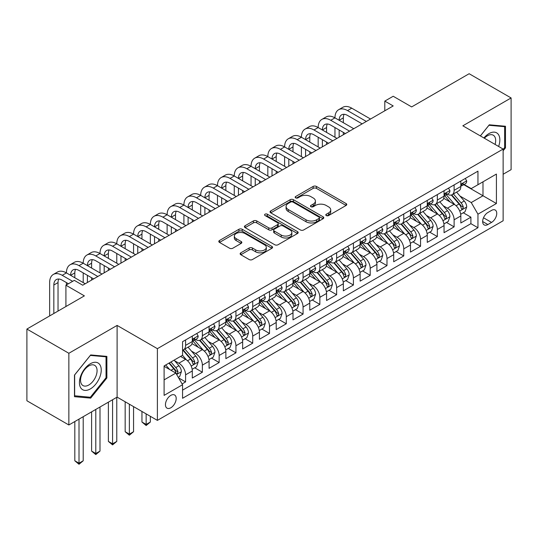 <?xml version="1.0" encoding="UTF-8"?>
<svg xmlns="http://www.w3.org/2000/svg" width="538" height="538" viewBox="0 0 538 538"><rect width="100%" height="100%" fill="white"/><g stroke="black" fill="none" stroke-linecap="round" stroke-linejoin="round"><path stroke-width="0.81" d="M326.277 215.563A1.634 0.941 0 0 0 328.584 215.563L346.089 205.455A2.327 1.345 0 0 0 346.768 204.507A2.327 1.345 0 0 0 346.089 203.552L316.438 186.437A2.327 1.345 0 0 0 313.143 186.437L295.638 196.538A1.634 0.941 0 0 0 295.16 197.204A1.634 0.941 0 0 0 295.638 197.87A1.634 0.941 0 0 0 297.944 197.87L300.211 196.565A7.458 4.304 0 0 1 310.749 196.565L313.224 197.991A7.458 4.304 0 0 1 315.409 201.037A7.458 4.304 0 0 1 313.224 204.077L310.957 205.388A1.634 0.941 0 0 0 310.48 206.054A1.634 0.941 0 0 0 310.957 206.72A1.634 0.941 0 0 0 313.264 206.72L315.53 205.408A7.458 4.304 0 0 1 326.075 205.408L328.543 206.834A7.458 4.304 0 0 1 330.729 209.881A7.458 4.304 0 0 1 328.543 212.927L326.277 214.232A1.634 0.941 0 0 0 325.799 214.897A1.634 0.941 0 0 0 326.277 215.563L326.277 214.232M170.815 407.784A7.593 4.385 120 0 0 175.778 401.086A7.593 4.385 120 0 0 174.615 395A7.593 4.385 120 0 0 170.815 395.376A7.593 4.385 120 0 0 165.859 402.074A7.593 4.385 120 0 0 167.022 408.16A7.593 4.385 120 0 0 170.815 407.784M240.822 252.826A2.327 1.345 0 0 0 240.136 253.775A2.327 1.345 0 0 0 240.822 254.723L249.141 259.531A2.327 1.345 0 0 0 252.436 259.531L271.872 248.307A2.327 1.345 0 0 0 272.558 247.352A2.327 1.345 0 0 0 271.872 246.404L242.221 229.282A2.327 1.345 0 0 0 238.926 229.282L219.484 240.506A2.327 1.345 0 0 0 218.805 241.454A2.327 1.345 0 0 0 219.484 242.409L229.538 248.213A2.327 1.345 0 0 0 232.833 248.213L241.152 243.405A2.327 1.345 0 0 0 241.831 242.456A2.327 1.345 0 0 0 241.152 241.508L236.169 238.63A6.234 3.598 0 0 1 234.339 236.081A6.234 3.598 0 0 1 238.186 232.759A6.234 3.598 0 0 1 244.978 233.539L264.501 244.81A6.234 3.598 0 0 1 266.323 247.352A6.234 3.598 0 0 1 262.477 250.681A6.234 3.598 0 0 1 255.684 249.901L252.436 248.018A2.327 1.345 0 0 0 249.141 248.018L240.822 252.826L240.822 254.723M503.131 174.258L511.1 169.658L511.1 97.95L469.143 73.726L411.657 106.914L393.197 96.255L384.805 101.097L393.197 105.946L82.704 285.207L74.311 280.359L65.918 285.207L65.918 306.526M68.857 353.278L68.857 424.98L117.109 397.125L117.109 325.416L68.857 353.278L26.9 329.054L84.385 295.866L65.918 285.207M117.109 325.416L157.392 348.671L503.131 149.066L503.131 220.768L157.392 420.38L157.392 348.671M511.1 97.95L462.848 125.805L503.131 149.066M300.372 229.948A2.327 1.345 0 0 0 303.667 229.948L323.109 218.724A2.327 1.345 0 0 0 323.789 217.776A2.327 1.345 0 0 0 323.109 216.821L293.452 199.706A2.327 1.345 0 0 0 290.157 199.706L270.722 210.93A2.327 1.345 0 0 0 270.036 211.878A2.327 1.345 0 0 0 270.722 212.826L300.372 229.948M265.691 215.913A1.634 0.941 0 0 1 267.346 216.148L267.346 214.205L297.487 231.616A2.327 1.345 0 0 1 298.173 232.564A2.327 1.345 0 0 1 297.487 233.519L278.052 244.736A2.327 1.345 0 0 1 274.757 244.736L245.106 227.621L245.106 225.718A2.327 1.345 0 0 0 244.42 226.666A2.327 1.345 0 0 0 245.106 227.621M245.106 225.718L253.425 220.916A2.327 1.345 0 0 1 256.72 220.916L268.744 227.856A2.327 1.345 0 0 0 272.04 227.856L277.554 224.669A2.327 1.345 0 0 0 278.24 223.721A2.327 1.345 0 0 0 277.554 222.766L265.039 215.536A1.634 0.941 0 0 1 264.561 214.87A1.634 0.941 0 0 1 265.564 214.003A1.634 0.941 0 0 1 267.346 214.205M68.857 424.98L26.9 400.756L26.9 329.054M182.106 383.924L185.59 381.913L178.623 377.891M174.662 360.776L178.872 363.211A9.496 5.481 60 0 1 185.59 374.838L192.301 370.958L192.301 378.032L202.369 372.222L194.736 367.81M191.441 351.085L195.657 353.52A9.496 5.481 60 0 1 202.369 365.147L209.08 361.267L209.08 368.342L219.154 362.531L211.515 358.12M208.226 341.395L212.443 343.829A9.496 5.481 60 0 1 219.154 355.457L225.866 351.583L225.866 358.651L235.94 352.841L228.3 348.429M225.012 331.704L229.222 334.138A9.496 5.481 60 0 1 235.94 345.766L242.651 341.892L242.651 348.967L252.719 343.15L245.086 338.745M241.791 322.013L246.007 324.448A9.496 5.481 60 0 1 252.719 336.075L259.43 332.202L259.43 339.276L269.504 333.459L261.865 329.054M258.576 312.329L262.793 314.757A9.496 5.481 60 0 1 269.504 326.384L276.216 322.511L276.216 329.586L286.29 323.768L278.65 319.364M275.362 302.638L279.572 305.066A9.496 5.481 60 0 1 286.29 316.7L293.002 312.82L293.002 319.895L303.069 314.084L295.436 309.673M292.141 292.948L296.357 295.382A9.496 5.481 60 0 1 303.069 307.01L309.78 303.129L309.78 310.204L319.854 304.394L312.215 299.982M308.926 283.257L313.143 285.691A9.496 5.481 60 0 1 319.854 297.319L326.566 293.439L326.566 300.513L336.64 294.703L329 290.291M325.712 273.566L329.922 276.001A9.496 5.481 60 0 1 336.64 287.628L343.352 283.755L343.352 290.823L353.419 285.012L345.786 280.601M342.491 263.876L346.707 266.31A9.496 5.481 60 0 1 353.419 277.938L360.13 274.064L360.13 281.139L370.205 275.321L362.565 270.91M359.276 254.185L363.493 256.619A9.496 5.481 60 0 1 370.205 268.247L376.916 264.373L376.916 271.448L386.99 265.631L379.351 261.226M376.062 244.501L380.272 246.929A9.496 5.481 60 0 1 386.99 258.556L393.702 254.682L393.702 261.757L403.769 255.94L396.136 251.535M392.841 234.81L397.057 237.238A9.496 5.481 60 0 1 403.769 248.872L410.481 244.992L410.481 252.066L420.555 246.249L412.915 241.844M409.626 225.119L413.843 227.554A9.496 5.481 60 0 1 420.555 239.181L427.266 235.301L427.266 242.376L437.34 236.565L429.701 232.154M426.412 215.429L430.622 217.863A9.496 5.481 60 0 1 437.34 229.491L444.052 225.61L444.052 232.685L454.119 226.875L454.119 219.8A9.496 5.481 -120 0 0 447.408 208.172L443.191 205.738M446.486 222.463L454.119 226.875M192.301 370.958A9.496 5.481 -120 0 0 185.59 359.33L180.553 356.425M209.08 361.267A9.496 5.481 -120 0 0 202.369 349.639L191.992 343.647M225.866 351.583A9.496 5.481 -120 0 0 219.154 339.955L208.771 333.964M242.651 341.892A9.496 5.481 -120 0 0 235.94 330.265L225.556 324.273M259.43 332.202A9.496 5.481 -120 0 0 252.719 320.574L242.342 314.582M276.216 322.511A9.496 5.481 -120 0 0 269.504 310.883L259.121 304.891M293.002 312.82A9.496 5.481 -120 0 0 286.29 301.193L275.907 295.201M309.78 303.129A9.496 5.481 -120 0 0 303.069 291.502L292.692 285.51M326.566 293.439A9.496 5.481 -120 0 0 319.854 281.811L309.471 275.819M343.352 283.755A9.496 5.481 -120 0 0 336.64 272.127L326.257 266.128M360.13 274.064A9.496 5.481 -120 0 0 353.419 262.436L343.042 256.444M376.916 264.373A9.496 5.481 -120 0 0 370.205 252.746L359.821 246.754M393.702 254.682A9.496 5.481 -120 0 0 386.99 243.055L376.607 237.063M410.481 244.992A9.496 5.481 -120 0 0 403.769 233.364L393.392 227.372M427.266 235.301A9.496 5.481 -120 0 0 420.555 223.674L410.171 217.682M444.052 225.61A9.496 5.481 -120 0 0 437.34 213.983L426.957 207.991M491.55 210.398L487.858 212.53A7.357 4.25 120 0 0 483.05 219.013A7.357 4.25 120 0 0 484.173 224.911A7.357 4.25 120 0 0 487.858 224.548L491.55 222.416A7.357 4.25 120 0 0 496.352 215.933A7.357 4.25 120 0 0 495.229 210.035A7.357 4.25 120 0 0 491.55 210.398M164.103 379.875L175.852 373.09L182.564 384.717L182.564 398.288L477.952 227.742L477.952 214.178L471.241 202.55L459.977 196.047M182.564 384.717L164.103 395.376L164.103 365.921L182.564 355.262L182.564 341.697L477.952 171.158L477.952 184.722L496.413 174.063L496.413 203.519L477.952 214.178M195.57 339.512L195.657 339.565A9.496 5.481 60 0 0 200.405 340.036L207.117 336.156A9.496 5.481 -120 0 0 209.08 331.811L209.08 326.384M212.355 329.828L212.443 329.875A9.496 5.481 60 0 0 217.184 330.345L223.902 326.472A9.496 5.481 -120 0 0 225.866 322.121L225.866 316.694M229.134 320.137L229.222 320.184A9.496 5.481 60 0 0 233.969 320.655L240.681 316.781A9.496 5.481 -120 0 0 242.651 312.43L242.651 307.01M245.92 310.446L246.007 310.493A9.496 5.481 60 0 0 250.755 310.964L257.467 307.09A9.496 5.481 -120 0 0 259.43 302.746L259.43 297.319M262.705 300.755L262.793 300.803A9.496 5.481 60 0 0 267.534 301.273L274.252 297.4A9.496 5.481 -120 0 0 276.216 293.055L276.216 287.628M279.484 291.065L279.572 291.119A9.496 5.481 60 0 0 284.32 291.589L291.031 287.709A9.496 5.481 -120 0 0 293.002 283.365L293.002 277.938M296.27 281.374L296.357 281.428A9.496 5.481 60 0 0 301.105 281.899L307.817 278.018A9.496 5.481 -120 0 0 309.78 273.674L309.78 268.247M313.055 271.683L313.143 271.737A9.496 5.481 60 0 0 317.884 272.208L324.602 268.327A9.496 5.481 -120 0 0 326.566 263.983L326.566 258.556M329.834 261.993L329.922 262.046A9.496 5.481 60 0 0 334.67 262.517L341.381 258.644A9.496 5.481 -120 0 0 343.352 254.292L343.352 248.865M346.62 252.309L346.707 252.356A9.496 5.481 60 0 0 351.455 252.826L358.167 248.953A9.496 5.481 -120 0 0 360.13 244.602L360.13 239.181M363.406 242.618L363.493 242.665A9.496 5.481 60 0 0 368.234 243.136L374.952 239.262A9.496 5.481 -120 0 0 376.916 234.918L376.916 229.491M380.184 232.927L380.272 232.974A9.496 5.481 60 0 0 385.02 233.445L391.731 229.571A9.496 5.481 -120 0 0 393.702 225.227L393.702 219.8M396.97 223.236L397.057 223.29A9.496 5.481 60 0 0 401.805 223.761L408.517 219.881A9.496 5.481 -120 0 0 410.481 215.536L410.481 210.109M413.756 213.546L413.843 213.599A9.496 5.481 60 0 0 418.584 214.07L425.302 210.19A9.496 5.481 -120 0 0 427.266 205.846L427.266 200.418M430.535 203.855L430.622 203.909A9.496 5.481 60 0 0 435.37 204.379L442.081 200.499A9.496 5.481 -120 0 0 444.052 196.155L444.052 190.728M182.564 390.144L470.905 223.674L470.905 217.184L460.831 222.994L460.831 215.926A9.496 5.481 -120 0 0 454.119 204.299L443.742 198.3M447.32 194.164L447.408 194.218A9.496 5.481 -120 0 0 452.155 194.689A9.496 5.481 -120 0 0 454.119 190.344L454.119 184.917M452.155 194.689L458.867 190.815A9.496 5.481 -120 0 0 460.831 186.464L460.831 181.037M185.59 339.955L185.59 345.376A9.496 5.481 60 0 1 183.619 349.727A9.496 5.481 60 0 1 182.564 350.11M183.619 349.727L190.331 345.847A9.496 5.481 -120 0 0 192.301 341.502L192.301 336.075M202.369 330.265L202.369 335.692A9.496 5.481 60 0 1 200.405 340.036M219.154 320.574L219.154 326.001A9.496 5.481 60 0 1 217.184 330.345M235.94 310.883L235.94 316.31A9.496 5.481 60 0 1 233.969 320.655M252.719 301.193L252.719 306.62A9.496 5.481 60 0 1 250.755 310.964M269.504 291.502L269.504 296.929A9.496 5.481 60 0 1 267.534 301.273M286.29 281.811L286.29 287.238A9.496 5.481 60 0 1 284.32 291.589M303.069 272.12L303.069 277.547A9.496 5.481 60 0 1 301.105 281.899M319.854 262.436L319.854 267.863A9.496 5.481 60 0 1 317.884 272.208M336.64 252.746L336.64 258.173A9.496 5.481 60 0 1 334.67 262.517M353.419 243.055L353.419 248.482A9.496 5.481 60 0 1 351.455 252.826M370.205 233.364L370.205 238.791A9.496 5.481 60 0 1 368.234 243.136M386.99 223.674L386.99 229.101A9.496 5.481 60 0 1 385.02 233.445M403.769 213.983L403.769 219.41A9.496 5.481 60 0 1 401.805 223.761M420.555 204.292L420.555 209.719A9.496 5.481 60 0 1 418.584 214.07M437.34 194.608L437.34 200.035A9.496 5.481 60 0 1 435.37 204.379M437.34 229.491L437.34 236.565M420.555 239.181L420.555 246.249M403.769 248.872L403.769 255.94M386.99 258.556L386.99 265.631M370.205 268.247L370.205 275.321M353.419 277.938L353.419 285.012M336.64 287.628L336.64 294.703M319.854 297.319L319.854 304.394M303.069 307.01L303.069 314.084M286.29 316.7L286.29 323.768M269.504 326.384L269.504 333.459M252.719 336.075L252.719 343.15M235.94 345.766L235.94 352.841M219.154 355.457L219.154 362.531M202.369 365.147L202.369 372.222M185.59 374.838L185.59 381.913M175.852 373.09L164.103 366.311M471.241 202.55L482.99 195.771L482.99 181.817L496.413 174.063M463.769 184.669L496.413 203.519M464.106 184.48L471.241 188.596L477.952 184.722M117.109 397.125L157.392 420.38M384.805 101.097L384.805 110.788M463.265 212.772L470.905 217.184M470.905 223.674L477.952 227.742M503.131 150.768L505.478 147.849L505.478 126.248L489.284 124.803L480.353 135.912M74.479 396.681L90.68 398.127L106.874 377.979L106.874 356.385L90.68 354.939L74.479 375.087L74.479 396.681M504.637 147.358L505.478 147.849M106.033 377.494L106.874 377.979M88.965 397.138L90.68 398.127M326.929 215.792L328.543 214.864A7.458 4.304 0 0 0 330.729 211.817L330.729 209.881M315.409 201.037L315.409 202.974A7.458 4.304 0 0 1 313.224 206.014L311.61 206.948M346.055 205.476L316.438 188.374A2.327 1.345 0 0 0 313.143 188.374L296.29 198.105M323.076 218.744L293.452 201.642A2.327 1.345 0 0 0 290.157 201.642L270.749 212.846M318.987 218.441A1.634 0.941 0 0 0 319.464 217.776A1.634 0.941 0 0 0 318.987 217.11L292.961 202.08A1.634 0.941 0 0 0 290.654 202.08L288.267 203.458A7.458 4.304 0 0 0 286.082 206.505A7.458 4.304 0 0 0 288.267 209.544L306.055 219.82A7.458 4.304 0 0 0 316.6 219.82L318.987 218.441L318.987 220.378A1.634 0.941 0 0 0 319.464 219.712L319.464 217.776M286.082 206.505L286.082 208.441A7.458 4.304 0 0 0 288.267 211.488L288.267 209.544M318.987 220.378L316.6 221.757A7.458 4.304 0 0 1 306.055 221.757L288.267 211.488M245.133 227.635L253.425 222.853L253.425 220.916M278.24 223.721L278.24 225.657A2.327 1.345 0 0 1 277.554 226.606L272.04 229.793A2.327 1.345 0 0 1 268.744 229.793L256.72 222.853A2.327 1.345 0 0 0 253.425 222.853M267.346 216.148L297.46 233.532M281.219 235.059A6.234 3.598 0 0 0 288.012 235.839A6.234 3.598 0 0 0 291.858 232.517A6.234 3.598 0 0 0 290.036 229.975L283.156 226A2.327 1.345 0 0 0 279.861 226L274.346 229.188A2.327 1.345 0 0 0 273.66 230.136A2.327 1.345 0 0 0 274.346 231.091L281.219 235.059L281.219 237.002A6.234 3.598 0 0 0 288.012 237.783A6.234 3.598 0 0 0 291.858 234.454L291.858 232.517M273.66 230.136L273.66 232.08A2.327 1.345 0 0 0 274.346 233.028L274.346 231.091M281.219 237.002L274.346 233.028M266.323 247.352L266.323 249.296A6.234 3.598 0 0 1 262.477 252.618A6.234 3.598 0 0 1 255.684 251.838L252.436 249.962A2.327 1.345 0 0 0 249.141 249.962L240.849 254.743M234.339 236.081L234.339 238.025A6.234 3.598 0 0 0 236.169 240.567L236.169 238.63M241.118 243.425L236.169 240.567M271.872 246.404L271.872 248.307L242.221 231.219A2.327 1.345 0 0 0 238.926 231.219L219.517 242.43M460.689 214.258L465.027 211.757L466.708 206.915A6.288 3.631 -120 0 0 464.26 201.004L456.587 192.127M455.054 204.911L446.291 194.763M450.064 201.952L444.98 196.067A15.071 8.702 -120 0 0 444.509 195.543M451.301 195.032L459.055 204.01A6.288 3.631 60 0 1 461.295 208.34L461.752 209.087L462.606 208.966L463.312 207.177A6.288 3.631 -120 0 0 461.066 202.846L453.4 193.969M451.752 194.884L460.091 204.534A3.201 1.849 60 0 1 460.898 205.785L463.312 207.177M465.283 178.475L466.708 180.943A6.288 3.631 60 0 1 465.404 183.727L462.216 185.57A6.288 3.631 -120 0 0 463.312 184.117L463.178 183.559M49.644 315.92L49.644 282.591A17.801 10.276 60 0 1 53.329 274.441L57.526 272.02A17.801 10.276 60 0 1 66.423 272.901A17.801 10.276 60 0 1 70.115 264.75L74.305 262.329A17.801 10.276 60 0 1 83.208 263.21A17.801 10.276 60 0 1 86.894 255.059L91.09 252.638A17.801 10.276 60 0 1 99.994 253.519A17.801 10.276 60 0 1 103.679 245.368L107.876 242.947A17.801 10.276 60 0 1 116.773 243.828A17.801 10.276 60 0 1 120.465 235.678L124.655 233.257A17.801 10.276 60 0 1 133.558 234.138A17.801 10.276 60 0 1 137.244 225.994L141.44 223.566A17.801 10.276 60 0 1 150.344 224.447A17.801 10.276 60 0 1 154.029 216.303L158.226 213.882A17.801 10.276 60 0 1 167.123 214.763A17.801 10.276 60 0 1 170.815 206.612L175.005 204.191A17.801 10.276 60 0 1 183.909 205.072A17.801 10.276 60 0 1 187.594 196.921L191.79 194.5A17.801 10.276 60 0 1 200.694 195.381A17.801 10.276 60 0 1 204.379 187.231L208.576 184.81A17.801 10.276 60 0 1 217.473 185.691A17.801 10.276 60 0 1 221.165 177.54L225.355 175.119A17.801 10.276 60 0 1 234.259 176A17.801 10.276 60 0 1 237.944 167.849L242.14 165.428A17.801 10.276 60 0 1 251.044 166.309A17.801 10.276 60 0 1 254.73 158.165L258.926 155.738A17.801 10.276 60 0 1 267.823 156.619A17.801 10.276 60 0 1 271.515 148.475L275.705 146.047A17.801 10.276 60 0 1 284.609 146.935A17.801 10.276 60 0 1 288.294 138.784L292.49 136.363A17.801 10.276 60 0 1 301.394 137.244A17.801 10.276 60 0 1 305.08 129.093L309.276 126.672A17.801 10.276 60 0 1 318.173 127.553A17.801 10.276 60 0 1 321.865 119.402L326.055 116.981A17.801 10.276 60 0 1 334.959 117.862A17.801 10.276 60 0 1 338.644 109.712L342.841 107.291A17.801 10.276 60 0 1 351.744 108.172L370.541 119.026M338.644 109.712A17.801 10.276 60 0 1 347.548 110.593L366.344 121.447M461.046 185.859L461.066 185.859A6.288 3.631 -120 0 0 462.216 185.57M462.498 183.646L463.312 184.117C462.915 183.169 462.243 183.559 461.295 185.28A6.288 3.631 60 0 1 460.831 186.175M362.148 123.868L347.548 115.441A11.87 6.853 -120 0 0 341.61 114.85A11.87 6.853 -120 0 0 339.155 120.283L343.352 117.862L343.352 122.704M344.091 114.305A11.87 6.853 -120 0 0 343.352 117.862M339.155 129.974L339.155 137.143M343.352 132.395L343.352 134.722M334.959 137.244L334.959 127.553M498.612 146.457A15.427 8.911 120 0 0 488.948 133.606A15.427 8.911 120 0 0 483.891 137.957M495.088 144.419A11.681 6.745 120 0 0 493.259 135.206A11.681 6.745 120 0 0 487.415 135.784A11.681 6.745 120 0 0 484.361 138.226M480.387 135.932L488.948 125.28L504.637 126.686L504.637 147.607L503.131 149.483M503.602 126.08L504.637 126.686M99.786 377.178A15.427 8.911 120 0 0 95.798 362.282A15.427 8.911 120 0 0 80.895 375.497A15.427 8.911 120 0 0 84.89 390.393A15.427 8.911 120 0 0 99.786 377.178M95.966 376.096A11.681 6.745 120 0 0 94.654 365.336A11.681 6.745 120 0 0 81.662 374.818A11.681 6.745 120 0 0 82.973 385.571A11.681 6.745 120 0 0 95.966 376.096M74.647 395.86L74.647 374.939L90.344 355.416L106.033 356.815L106.033 377.737L90.344 397.259L74.479 395.76M104.991 356.217L106.033 356.815M443.911 223.949L448.248 221.448L449.923 216.599A6.288 3.631 -120 0 0 447.475 210.694L439.808 201.817M438.268 214.601L429.506 204.453M433.285 211.642L428.194 205.758A15.071 8.702 -120 0 0 427.73 205.234M434.516 204.722L442.27 213.7A6.288 3.631 60 0 1 444.516 218.031L444.973 218.778L445.82 218.657L446.527 216.868A6.288 3.631 -120 0 0 444.287 212.537L436.621 203.66M434.973 204.575L443.305 214.225A3.201 1.849 60 0 1 444.112 215.476L446.527 216.868M427.125 233.64L431.463 231.138L433.144 226.29A6.288 3.631 -120 0 0 430.689 220.385L423.023 211.508M421.489 224.292L412.72 214.144M416.499 221.333L411.415 215.442A15.071 8.702 -120 0 0 410.945 214.918M417.73 214.406L425.491 223.391A6.288 3.631 60 0 1 427.73 227.722L428.187 228.468L429.042 228.347L429.748 226.559A6.288 3.631 -120 0 0 427.502 222.228L419.835 213.351M418.187 214.265L426.52 223.909A3.201 1.849 60 0 1 427.327 225.166L429.748 226.559M410.339 243.331L414.677 240.829L416.358 235.98A6.288 3.631 -120 0 0 413.91 230.076L406.237 221.199M404.704 233.976L395.941 223.835M399.714 231.024L394.63 225.133A15.071 8.702 -120 0 0 394.159 224.608M400.951 224.097L408.705 233.082A6.288 3.631 60 0 1 410.945 237.413L411.402 238.159L412.256 238.038L412.962 236.249A6.288 3.631 -120 0 0 410.716 231.918L403.049 223.035M401.402 223.949L409.741 233.6A3.201 1.849 60 0 1 410.548 234.857L412.962 236.249M393.56 253.021L397.898 250.513L399.573 245.671A6.288 3.631 -120 0 0 397.125 239.766L389.458 230.889M387.918 243.667L379.155 233.519M382.935 240.715L377.844 234.824A15.071 8.702 -120 0 0 377.38 234.299M384.166 233.788L391.92 242.766A6.288 3.631 60 0 1 394.166 247.103L394.623 247.85L395.47 247.729L396.176 245.94A6.288 3.631 -120 0 0 393.937 241.609L386.271 232.725M384.623 233.64L392.955 243.29A3.201 1.849 60 0 1 393.762 244.548L396.176 245.94M448.497 188.159L449.923 190.634A6.288 3.631 60 0 1 448.625 193.418L445.43 195.254A6.288 3.631 -120 0 0 446.527 193.808L446.399 193.25M321.865 119.402A17.801 10.276 60 0 1 330.762 120.283L334.959 117.862L353.755 128.716M330.762 120.283L349.559 131.137M444.26 195.55L444.287 195.55A6.288 3.631 -120 0 0 445.43 195.254M445.72 193.337L446.527 193.808C446.13 192.86 445.464 193.25 444.516 194.971A6.288 3.631 60 0 1 444.052 195.866M345.362 133.558L330.762 125.132A11.87 6.853 -120 0 0 324.831 124.54A11.87 6.853 -120 0 0 322.37 129.974L326.566 127.553L326.566 132.395M327.312 123.996A11.87 6.853 -120 0 0 326.566 127.553M322.37 139.665L322.37 146.834M326.566 142.086L326.566 144.413M318.173 146.935L318.173 137.244M431.711 197.849L433.144 200.324A6.288 3.631 60 0 1 431.839 203.102L428.651 204.944A6.288 3.631 -120 0 0 429.748 203.499L429.613 202.94M305.08 129.093A17.801 10.276 60 0 1 313.977 129.974L318.173 127.553L336.97 138.407M313.977 129.974L332.78 140.828M427.475 205.24L427.502 205.24A6.288 3.631 -120 0 0 428.651 204.944M428.934 203.028L429.748 203.499C429.351 202.55 428.678 202.94 427.73 204.662A6.288 3.631 60 0 1 427.266 205.556M328.584 143.249L313.977 134.823A11.87 6.853 -120 0 0 308.045 134.231A11.87 6.853 -120 0 0 305.591 139.665L309.78 137.244L309.78 142.086M310.527 133.686A11.87 6.853 -120 0 0 309.78 137.244M305.591 149.356L305.591 156.524M309.78 151.777L309.78 154.103M301.394 156.619L301.394 146.935M414.933 207.54L416.358 210.015A6.288 3.631 60 0 1 415.054 212.792L411.866 214.635A6.288 3.631 -120 0 0 412.962 213.189L412.828 212.631M288.294 138.784A17.801 10.276 60 0 1 297.198 139.665L301.394 137.244L320.191 148.091M297.198 139.665L315.994 150.519M410.696 214.931L410.716 214.931A6.288 3.631 -120 0 0 411.866 214.635M412.148 212.718L412.962 213.189C412.565 212.241 411.893 212.624 410.945 214.353A6.288 3.631 60 0 1 410.481 215.247M311.798 152.94L297.198 144.507A11.87 6.853 -120 0 0 291.26 143.922A11.87 6.853 -120 0 0 288.805 149.356L293.002 146.935L293.002 151.777M293.741 143.377A11.87 6.853 -120 0 0 293.002 146.935M288.805 159.046L288.805 166.215M293.002 161.467L293.002 163.794M284.609 166.309L284.609 156.619M398.147 217.231L399.573 219.699A6.288 3.631 60 0 1 398.275 222.483L395.08 224.326A6.288 3.631 -120 0 0 396.176 222.88L396.049 222.322M271.515 148.475A17.801 10.276 60 0 1 280.412 149.356L284.609 146.935L303.405 157.782M280.412 149.356L299.209 160.21M393.91 224.622L393.937 224.622A6.288 3.631 -120 0 0 395.08 224.326M395.363 222.409L396.176 222.88C395.78 221.932 395.114 222.315 394.166 224.037A6.288 3.631 60 0 1 393.702 224.938M295.012 162.631L280.412 154.198A11.87 6.853 -120 0 0 274.481 153.612A11.87 6.853 -120 0 0 272.02 159.046L276.216 156.619L276.216 161.467M276.962 153.061A11.87 6.853 -120 0 0 276.216 156.619M272.02 168.737L272.02 175.906M276.216 171.158L276.216 173.485M267.823 176L267.823 166.309M376.775 262.712L381.112 260.204L382.794 255.362A6.288 3.631 -120 0 0 380.339 249.457L372.673 240.573M371.139 253.358L362.37 243.21M366.149 250.405L361.065 244.514A15.071 8.702 -120 0 0 360.595 243.99M367.38 243.479L375.141 252.456A6.288 3.631 60 0 1 377.38 256.794L377.837 257.534L378.691 257.42L379.398 255.631A6.288 3.631 -120 0 0 377.151 251.293L369.485 242.416M367.837 243.331L376.17 252.981A3.201 1.849 60 0 1 376.977 254.232L379.398 255.631M381.361 226.922L382.794 229.39A6.288 3.631 60 0 1 381.489 232.174L378.301 234.017A6.288 3.631 -120 0 0 379.398 232.564L379.263 232.006M254.73 158.165A17.801 10.276 60 0 1 263.627 159.046L267.823 156.619L286.619 167.473M263.627 159.046L282.43 169.894M377.125 234.312L377.151 234.312A6.288 3.631 -120 0 0 378.301 234.017M378.584 232.1L379.398 232.564C379.001 231.622 378.328 232.006 377.38 233.727A6.288 3.631 60 0 1 376.916 234.622M278.233 172.321L263.627 163.888A11.87 6.853 -120 0 0 257.695 163.303A11.87 6.853 -120 0 0 255.241 168.737L259.43 166.309L259.43 171.158M260.177 162.752A11.87 6.853 -120 0 0 259.43 166.309M255.241 178.421L255.241 185.597M259.43 180.849L259.43 183.169M251.044 185.691L251.044 176M359.989 272.403L364.327 269.894L366.008 265.052A6.288 3.631 -120 0 0 363.56 259.148L355.887 250.264M354.354 263.048L345.591 252.9M349.364 260.096L344.28 254.205A15.071 8.702 -120 0 0 343.809 253.68M350.601 253.169L358.355 262.147A6.288 3.631 60 0 1 360.595 266.478L361.052 267.225L361.906 267.11L362.612 265.321A6.288 3.631 -120 0 0 360.366 260.984L352.699 252.107M351.052 253.021L359.391 262.672A3.201 1.849 60 0 1 360.198 263.923L362.612 265.321M364.582 236.612L366.008 239.08A6.288 3.631 60 0 1 364.703 241.865L361.516 243.707A6.288 3.631 -120 0 0 362.612 242.255L362.478 241.696M237.944 167.849A17.801 10.276 60 0 1 246.848 168.737L251.044 166.309L269.841 177.163M246.848 168.737L265.644 179.584M360.346 244.003L360.366 244.003A6.288 3.631 -120 0 0 361.516 243.707M361.798 241.791L362.612 242.255C362.215 241.306 361.543 241.696 360.595 243.418A6.288 3.631 60 0 1 360.13 244.313M261.448 182.005L246.848 173.579A11.87 6.853 -120 0 0 240.91 172.994A11.87 6.853 -120 0 0 238.455 178.421L242.651 176L242.651 180.849M243.391 172.442A11.87 6.853 -120 0 0 242.651 176M238.455 188.112L238.455 195.281M242.651 190.533L242.651 192.86M234.259 195.381L234.259 185.691M343.21 282.087L347.548 279.585L349.223 274.743A6.288 3.631 -120 0 0 346.775 268.832L339.108 259.955M337.568 272.739L328.805 262.591M332.585 269.78L327.494 263.896A15.071 8.702 -120 0 0 327.03 263.371M333.816 262.86L341.569 271.838A6.288 3.631 60 0 1 343.816 276.169L344.273 276.915L345.12 276.794L345.826 275.005A6.288 3.631 -120 0 0 343.587 270.675L335.92 261.798M334.273 262.712L342.605 272.363A3.201 1.849 60 0 1 343.412 273.613L345.826 275.005M347.797 246.303L349.223 248.771A6.288 3.631 60 0 1 347.925 251.555L344.73 253.398A6.288 3.631 -120 0 0 345.826 251.945L345.699 251.387M221.165 177.54A17.801 10.276 60 0 1 230.062 178.421L234.259 176L253.055 186.854M230.062 178.421L248.859 189.275M343.56 253.687L343.587 253.687A6.288 3.631 -120 0 0 344.73 253.398M345.013 251.475L345.826 251.945C345.43 250.997 344.764 251.387 343.816 253.109A6.288 3.631 60 0 1 343.352 254.003M244.662 191.696L230.062 183.27A11.87 6.853 -120 0 0 224.131 182.678A11.87 6.853 -120 0 0 221.669 188.112L225.866 185.691L225.866 190.533M226.612 182.133A11.87 6.853 -120 0 0 225.866 185.691M221.669 197.802L221.669 204.971M225.866 200.223L225.866 202.55M217.473 205.072L217.473 195.381M326.425 291.778L330.762 289.276L332.444 284.427A6.288 3.631 -120 0 0 329.989 278.523L322.323 269.646M320.789 282.43L312.02 272.282M315.799 279.471L310.715 273.586A15.071 8.702 -120 0 0 310.244 273.062M317.03 272.551L324.791 281.529A6.288 3.631 60 0 1 327.03 285.86L327.487 286.606L328.341 286.485L329.048 284.696A6.288 3.631 -120 0 0 326.801 280.365L319.135 271.488M317.487 272.403L325.82 282.053A3.201 1.849 60 0 1 326.627 283.304L329.048 284.696M331.011 255.987L332.444 258.462A6.288 3.631 60 0 1 331.139 261.246L327.951 263.082A6.288 3.631 -120 0 0 329.048 261.636L328.913 261.078M204.379 187.231A17.801 10.276 60 0 1 213.277 188.112L217.473 185.691L236.269 196.545M213.277 188.112L232.08 198.966M326.774 263.378L326.801 263.378A6.288 3.631 -120 0 0 327.951 263.082M328.234 261.165L329.048 261.636C328.651 260.688 327.978 261.078 327.03 262.8A6.288 3.631 60 0 1 326.566 263.694M227.883 201.387L213.277 192.96A11.87 6.853 -120 0 0 207.345 192.369A11.87 6.853 -120 0 0 204.891 197.802L209.08 195.381L209.08 200.223M209.827 191.824A11.87 6.853 -120 0 0 209.08 195.381M204.891 207.493L204.891 214.662M209.08 209.914L209.08 212.241M200.694 214.763L200.694 205.072M309.639 301.468L313.977 298.967L315.658 294.118A6.288 3.631 -120 0 0 313.21 288.213L305.537 279.336M304.004 292.121L295.241 281.973M299.014 289.162L293.93 283.27A15.071 8.702 -120 0 0 293.459 282.746M300.251 282.235L308.005 291.219A6.288 3.631 60 0 1 310.244 295.55L310.702 296.297L311.556 296.176L312.262 294.387A6.288 3.631 -120 0 0 310.016 290.056L302.349 281.179M300.702 282.094L309.041 291.737A3.201 1.849 60 0 1 309.848 292.995L312.262 294.387M292.86 311.159L297.198 308.657L298.872 303.809A6.288 3.631 -120 0 0 296.425 297.904L288.758 289.027M287.218 301.805L278.455 291.663M282.235 298.852L277.144 292.961A15.071 8.702 -120 0 0 276.68 292.437M283.465 291.926L291.219 300.91A6.288 3.631 60 0 1 293.466 305.241L293.923 305.988L294.77 305.866L295.476 304.078A6.288 3.631 -120 0 0 293.237 299.747L285.57 290.87M283.923 291.778L292.255 301.428A3.201 1.849 60 0 1 293.062 302.686L295.476 304.078M276.075 320.85L280.412 318.341L282.094 313.499A6.288 3.631 -120 0 0 279.639 307.595L271.972 298.718M270.439 311.495L261.67 301.347M265.449 308.543L260.365 302.652A15.071 8.702 -120 0 0 259.894 302.127M266.68 301.616L274.441 310.594A6.288 3.631 60 0 1 276.68 314.932L277.137 315.678L277.991 315.557L278.697 313.768A6.288 3.631 -120 0 0 276.451 309.437L268.785 300.554M267.137 301.468L275.469 311.119A3.201 1.849 60 0 1 276.276 312.376L278.697 313.768M259.289 330.54L263.627 328.032L265.308 323.19A6.288 3.631 -120 0 0 262.86 317.286L255.187 308.402M253.654 321.186L244.891 311.038M248.664 318.234L243.579 312.343A15.071 8.702 -120 0 0 243.109 311.818M249.901 311.307L257.655 320.285A6.288 3.631 60 0 1 259.894 324.622L260.352 325.369L261.206 325.248L261.912 323.459A6.288 3.631 -120 0 0 259.666 319.121L251.999 310.244M250.352 311.159L258.691 320.809A3.201 1.849 60 0 1 259.498 322.06L261.912 323.459M242.51 340.231L246.848 337.723L248.522 332.881A6.288 3.631 -120 0 0 246.074 326.976L238.408 318.092M236.868 330.877L228.105 320.729M231.885 327.924L226.794 322.033A15.071 8.702 -120 0 0 226.33 321.509M233.115 320.998L240.869 329.976A6.288 3.631 60 0 1 243.115 334.306L243.573 335.053L244.42 334.939L245.126 333.15A6.288 3.631 -120 0 0 242.887 328.812L235.22 319.935M233.573 320.85L241.905 330.5A3.201 1.849 60 0 1 242.712 331.751L245.126 333.15M146.148 413.883L146.148 424.448L150.344 422.027L150.344 416.311M150.344 422.027L146.148 425.518L141.951 422.027L141.951 411.462M141.951 422.027L146.148 424.448L146.148 425.518M225.725 349.915L230.062 347.413L231.744 342.571A6.288 3.631 -120 0 0 229.289 336.66L221.622 327.783M220.089 340.567L211.32 330.419M215.099 337.608L210.015 331.724A15.071 8.702 -120 0 0 209.544 331.2M216.33 330.688L224.09 339.666A6.288 3.631 60 0 1 226.33 343.997L226.787 344.744L227.641 344.623L228.347 342.834A6.288 3.631 -120 0 0 226.101 338.503L218.435 329.626M216.787 330.54L225.119 340.191A3.201 1.849 60 0 1 225.926 341.442L228.347 342.834M129.362 404.199L129.362 434.139L133.558 431.718L133.558 406.62M133.558 431.718L129.362 435.208L125.166 431.718L125.166 401.772M125.166 431.718L129.362 434.139L129.362 435.208M208.939 359.606L213.277 357.104L214.958 352.255A6.288 3.631 -120 0 0 212.51 346.351L204.837 337.474M203.303 350.258L194.541 340.11M198.314 347.299L193.229 341.415A15.071 8.702 -120 0 0 192.759 340.89M199.551 340.379L207.305 349.357A6.288 3.631 60 0 1 209.544 353.688L210.002 354.434L210.856 354.313L211.562 352.525A6.288 3.631 -120 0 0 209.316 348.194L201.649 339.317M200.001 340.231L208.34 349.882A3.201 1.849 60 0 1 209.148 351.132L211.562 352.525M112.576 399.741L112.576 443.83L116.773 441.409L116.773 397.32M116.773 441.409L112.576 444.892L108.38 441.409L108.38 402.162M108.38 441.409L112.576 443.83L112.576 444.892M192.16 369.297L196.498 366.795L198.172 361.946A6.288 3.631 -120 0 0 195.724 356.042L188.058 347.165M186.518 359.949L182.503 355.295M181.535 356.99L180.882 356.237M182.765 350.063L190.519 359.048A6.288 3.631 60 0 1 192.765 363.379L193.223 364.125L194.07 364.004L194.776 362.215A6.288 3.631 -120 0 0 192.537 357.884L184.87 349.007M183.223 349.922L191.555 359.566A3.201 1.849 60 0 1 192.362 360.823L194.776 362.215M95.798 409.431L95.798 453.521L99.994 451.1L99.994 407.004M99.994 451.1L95.798 454.583L91.601 451.1L91.601 411.852M91.601 451.1L95.798 453.521L95.798 454.583M178.286 377.306L179.712 376.486L181.387 371.637A6.288 3.631 -120 0 0 178.939 365.732L174.11 360.144M169.605 369.485L165.724 364.986M164.749 366.681L164.103 365.934M168.912 363.143L173.74 368.738A6.288 3.631 60 0 1 175.98 373.069L176.437 373.816L177.291 373.695L177.997 371.906A6.288 3.631 -120 0 0 175.751 367.575L170.923 361.987M169.302 362.921L174.769 369.256A3.201 1.849 60 0 1 175.576 370.514L177.997 371.906M79.012 419.115L79.012 463.211L83.208 460.784L83.208 416.694M83.208 460.784L79.012 464.274L74.816 460.784L74.816 421.543M74.816 460.784L79.012 463.211L79.012 464.274M314.232 265.678L315.658 268.153A6.288 3.631 60 0 1 314.353 270.937L311.166 272.773A6.288 3.631 -120 0 0 312.262 271.327L312.127 270.769M187.594 196.921A17.801 10.276 60 0 1 196.498 197.802L200.694 195.381L219.491 206.236M196.498 197.802L215.294 208.657M309.996 273.069L310.016 273.069A6.288 3.631 -120 0 0 311.166 272.773M311.448 270.856L312.262 271.327C311.865 270.379 311.193 270.769 310.244 272.49A6.288 3.631 60 0 1 309.78 273.385M211.098 211.078L196.498 202.651A11.87 6.853 -120 0 0 190.56 202.059A11.87 6.853 -120 0 0 188.105 207.493L192.301 205.072L192.301 209.914M193.041 201.515A11.87 6.853 -120 0 0 192.301 205.072M188.105 217.184L188.105 224.353M192.301 219.605L192.301 221.932M183.909 224.447L183.909 214.763M297.447 275.369L298.872 277.843A6.288 3.631 60 0 1 297.575 280.621L294.38 282.463A6.288 3.631 -120 0 0 295.476 281.018L295.349 280.459M170.815 206.612A17.801 10.276 60 0 1 179.712 207.493L183.909 205.072L202.705 215.92M179.712 207.493L198.509 218.347M293.21 282.759L293.237 282.759A6.288 3.631 -120 0 0 294.38 282.463M294.663 280.547L295.476 281.018C295.08 280.069 294.414 280.453 293.466 282.181A6.288 3.631 60 0 1 293.002 283.075M194.312 220.768L179.712 212.335A11.87 6.853 -120 0 0 173.781 211.75A11.87 6.853 -120 0 0 171.319 217.184L175.516 214.763L175.516 219.605M176.262 211.205A11.87 6.853 -120 0 0 175.516 214.763M171.319 226.875L171.319 234.043M175.516 229.296L175.516 231.622M167.123 234.138L167.123 224.447M280.661 285.059L282.094 287.527A6.288 3.631 60 0 1 280.789 290.312L277.601 292.154A6.288 3.631 -120 0 0 278.697 290.708L278.563 290.15M154.029 216.303A17.801 10.276 60 0 1 162.927 217.184L167.123 214.763L185.919 225.61M162.927 217.184L181.73 228.038M276.424 292.45L276.451 292.45A6.288 3.631 -120 0 0 277.601 292.154M277.884 290.238L278.697 290.708C278.301 289.76 277.628 290.143 276.68 291.865A6.288 3.631 60 0 1 276.216 292.766M177.533 230.459L162.927 222.026A11.87 6.853 -120 0 0 156.995 221.441A11.87 6.853 -120 0 0 154.541 226.875L158.73 224.447L158.73 229.296M159.477 220.889A11.87 6.853 -120 0 0 158.73 224.447M154.541 236.565L154.541 243.734M158.73 238.986L158.73 241.313M150.344 243.828L150.344 234.138M263.882 294.75L265.308 297.218A6.288 3.631 60 0 1 264.003 300.002L260.816 301.845A6.288 3.631 -120 0 0 261.912 300.392L261.777 299.834M137.244 225.994A17.801 10.276 60 0 1 146.148 226.875L150.344 224.447L169.14 235.301M146.148 226.875L164.944 237.722M259.646 302.141L259.666 302.141A6.288 3.631 -120 0 0 260.816 301.845M261.098 299.928L261.912 300.392C261.515 299.451 260.843 299.834 259.894 301.556A6.288 3.631 60 0 1 259.43 302.45M160.748 240.15L146.148 231.717A11.87 6.853 -120 0 0 140.21 231.132A11.87 6.853 -120 0 0 137.755 236.565L141.951 234.138L141.951 238.986M142.691 230.58A11.87 6.853 -120 0 0 141.951 234.138M137.755 246.249L137.755 253.425M141.951 248.677L141.951 250.997M133.558 253.519L133.558 243.828M247.097 304.441L248.522 306.909A6.288 3.631 60 0 1 247.224 309.693L244.03 311.536A6.288 3.631 -120 0 0 245.126 310.083L244.998 309.525M120.465 235.678A17.801 10.276 60 0 1 129.362 236.565L133.558 234.138L152.355 244.992M129.362 236.565L148.158 247.413M242.86 311.832L242.887 311.832A6.288 3.631 -120 0 0 244.03 311.536M244.313 309.619L245.126 310.083C244.729 309.135 244.064 309.525 243.115 311.246A6.288 3.631 60 0 1 242.651 312.141M143.962 249.84L129.362 241.407A11.87 6.853 -120 0 0 123.431 240.822A11.87 6.853 -120 0 0 120.969 246.249L125.166 243.828L125.166 248.677M125.912 240.271A11.87 6.853 -120 0 0 125.166 243.828M120.969 255.94L120.969 263.109M125.166 258.361L125.166 260.688M116.773 263.21L116.773 253.519M230.311 314.131L231.744 316.6A6.288 3.631 60 0 1 230.439 319.384L227.251 321.226A6.288 3.631 -120 0 0 228.347 319.774L228.213 319.216M103.679 245.368A17.801 10.276 60 0 1 112.576 246.249L116.773 243.828L135.569 254.682M112.576 246.249L131.38 257.103M226.074 321.516L226.101 321.516A6.288 3.631 -120 0 0 227.251 321.226M227.534 319.303L228.347 319.774C227.951 318.826 227.278 319.216 226.33 320.937A6.288 3.631 60 0 1 225.866 321.832M127.183 259.524L112.576 251.098A11.87 6.853 -120 0 0 106.645 250.506A11.87 6.853 -120 0 0 104.19 255.94L108.38 253.519L108.38 258.361M109.127 249.962A11.87 6.853 -120 0 0 108.38 253.519M104.19 265.631L104.19 272.8M108.38 268.052L108.38 270.379M99.994 272.901L99.994 263.21M213.532 323.815L214.958 326.29A6.288 3.631 60 0 1 213.653 329.074L210.466 330.91A6.288 3.631 -120 0 0 211.562 329.464L211.427 328.906M86.894 255.059A17.801 10.276 60 0 1 95.798 255.94L99.994 253.519L118.79 264.373M95.798 255.94L114.594 266.794M209.295 331.206L209.316 331.206A6.288 3.631 -120 0 0 210.466 330.91M210.748 328.994L211.562 329.464C211.165 328.516 210.493 328.906 209.544 330.628A6.288 3.631 60 0 1 209.08 331.522M110.398 269.215L95.798 260.789A11.87 6.853 -120 0 0 89.859 260.197A11.87 6.853 -120 0 0 87.405 265.631L91.601 263.21L91.601 268.052M92.341 259.652A11.87 6.853 -120 0 0 91.601 263.21M87.405 275.321L87.405 282.49M91.601 277.743L91.601 280.069M83.208 282.591L83.208 272.901M196.747 333.506L198.172 335.981A6.288 3.631 60 0 1 196.874 338.765L193.68 340.601A6.288 3.631 -120 0 0 194.776 339.155L194.648 338.597M70.115 264.75A17.801 10.276 60 0 1 79.012 265.631L83.208 263.21L102.005 274.064M79.012 265.631L97.808 276.485M192.51 340.897L192.537 340.897A6.288 3.631 -120 0 0 193.68 340.601M193.962 338.684L194.776 339.155C194.379 338.207 193.714 338.597 192.765 340.319A6.288 3.631 60 0 1 192.301 341.213M93.612 278.906L79.012 270.479A11.87 6.853 -120 0 0 73.081 269.888A11.87 6.853 -120 0 0 70.619 275.321L74.816 272.901L74.816 277.743M75.562 269.343A11.87 6.853 -120 0 0 74.816 272.901M66.423 284.911L66.423 282.591M53.329 274.441A17.801 10.276 60 0 1 62.226 275.321L66.423 272.901L85.219 283.755M62.226 275.321L72.637 281.327M68.44 283.755L62.226 280.163A11.87 6.853 -120 0 0 56.295 279.578A11.87 6.853 -120 0 0 53.84 285.012L53.84 313.499M58.777 279.034A11.87 6.853 -120 0 0 58.03 282.591L58.03 311.078M178.872 363.211L185.59 359.33M195.657 353.52L202.369 349.639M212.443 343.829L219.154 339.955M229.222 334.138L235.94 330.265M246.007 324.448L252.719 320.574M262.793 314.757L269.504 310.883M279.572 305.066L286.29 301.193M296.357 295.382L303.069 291.502M313.143 285.691L319.854 281.811M329.922 276.001L336.64 272.127M346.707 266.31L353.419 262.436M363.493 256.619L370.205 252.746M380.272 246.929L386.99 243.055M397.057 237.238L403.769 233.364M413.843 227.554L420.555 223.674M430.622 217.863L437.34 213.983M447.408 208.172L454.119 204.299M454.119 190.344L460.831 186.464M185.59 345.376L192.301 341.502M202.369 335.692L209.08 331.811M219.154 326.001L225.866 322.121M235.94 316.31L242.651 312.43M252.719 306.62L259.43 302.746M269.504 296.929L276.216 293.055M286.29 287.238L293.002 283.365M303.069 277.547L309.78 273.674M319.854 267.863L326.566 263.983M336.64 258.173L343.352 254.292M353.419 248.482L360.13 244.602M370.205 238.791L376.916 234.918M386.99 229.101L393.702 225.227M403.769 219.41L410.481 215.536M420.555 209.719L427.266 205.846M437.34 200.035L444.052 196.155M454.119 219.8L460.831 215.926M483.501 217.769L491.55 222.416M482.653 221.542L487.858 224.548M328.543 214.864L328.543 212.927M310.957 206.72L310.957 205.388M313.224 206.014L313.224 204.077M295.638 197.87L295.638 196.538M313.143 188.374L313.143 186.437M316.438 188.374L316.438 186.437M346.089 205.455L346.089 203.552M270.722 212.826L270.722 210.93M290.157 201.642L290.157 199.706M293.452 201.642L293.452 199.706M323.109 218.724L323.109 216.821M306.055 221.757L306.055 219.82M316.6 221.757L316.6 219.82M256.72 222.853L256.72 220.916M268.744 229.793L268.744 227.856M272.04 229.793L272.04 227.856M277.554 226.606L277.554 224.669M297.487 233.519L297.487 231.616M249.141 249.962L249.141 248.018M252.436 249.962L252.436 248.018M255.684 251.838L255.684 249.901M241.152 243.405L241.152 241.508M219.484 242.409L219.484 240.506M238.926 231.219L238.926 229.282M242.221 231.219L242.221 229.282M459.734 211.037L466.668 207.036M461.066 202.846L464.26 201.004M456.056 205.745L459.055 204.01M466.668 180.869L460.831 184.238M351.744 108.172L347.548 110.593M442.949 220.728L449.882 216.72M444.287 212.537L447.475 210.694M439.27 215.429L442.27 213.7M426.17 230.412L433.097 226.411M427.502 222.228L430.689 220.385M422.491 225.119L425.491 223.391M409.384 240.103L416.318 236.101M410.716 231.918L413.91 230.076M405.706 234.81L408.705 233.082M392.599 249.793L399.532 245.792M393.937 241.609L397.125 239.766M388.92 244.501L391.92 242.766M449.882 190.56L444.052 193.929M433.097 200.25L427.266 203.62M416.318 209.941L410.481 213.304M399.532 219.632L393.702 222.994M375.82 259.484L382.747 255.483M377.151 251.293L380.339 249.457M372.141 254.192L375.141 252.456M382.747 229.322L376.916 232.685M359.034 269.175L365.968 265.173M360.366 260.984L363.56 259.148M355.356 263.882L358.355 262.147M365.968 239.006L360.13 242.376M342.249 278.866L349.182 274.864M343.587 270.675L346.775 268.832M338.57 273.573L341.569 271.838M349.182 248.697L343.352 252.066M325.47 288.556L332.397 284.548M326.801 280.365L329.989 278.523M321.791 283.257L324.791 281.529M332.397 258.388L326.566 261.757M308.684 298.247L315.618 294.239M310.016 290.056L313.21 288.213M305.006 292.948L308.005 291.219M291.899 307.931L298.832 303.93M293.237 299.747L296.425 297.904M288.22 302.638L291.219 300.91M275.12 317.622L282.046 313.62M276.451 309.437L279.639 307.595M271.441 312.329L274.441 310.594M258.334 327.312L265.268 323.311M259.666 319.121L262.86 317.286M254.656 322.02L257.655 320.285M241.549 337.003L248.482 333.002M242.887 328.812L246.074 326.976M237.87 331.711L240.869 329.976M224.77 346.694L231.696 342.693M226.101 338.503L229.289 336.66M221.091 341.401L224.09 339.666M207.984 356.385L214.918 352.377M209.316 348.194L212.51 346.351M204.305 351.085L207.305 349.357M191.198 366.075L198.132 362.067M192.537 357.884L195.724 356.042M187.52 360.776L190.519 359.048M176.652 374.475L181.346 371.758M175.751 367.575L178.939 365.732M171.023 370.305L173.74 368.738M315.618 268.079L309.78 271.448M298.832 277.769L293.002 281.139M282.046 287.46L276.216 290.823M265.268 297.151L259.43 300.513M248.482 306.835L242.651 310.204M231.696 316.526L225.866 319.895M214.918 326.216L209.08 329.586M198.132 335.907L192.301 339.276M58.03 282.591L53.84 285.012"/></g></svg>
